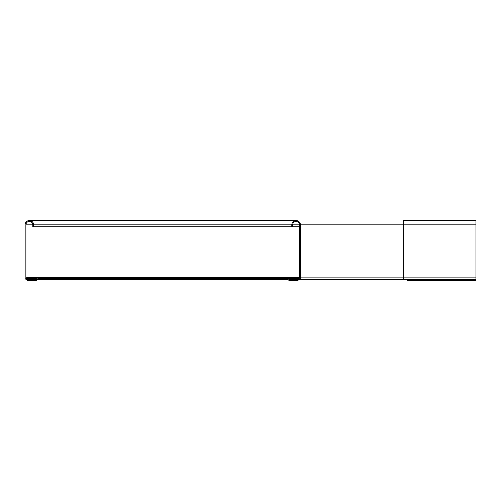 <?xml version="1.0" encoding="UTF-8"?>
<svg xmlns="http://www.w3.org/2000/svg" width="501" height="501" viewBox="0 0 501 501"><rect width="100%" height="100%" fill="white"/><g stroke="black" fill="none" stroke-linecap="round" stroke-linejoin="round"><path stroke-width="0.75" d="M291.801 224.855L291.801 226.753L292.665 226.753L292.665 224.855A3.444 3.444 0 0 1 296.104 221.417A3.444 3.444 0 0 1 299.548 224.855L299.548 277.861A0.689 0.689 0 0 1 298.859 278.55L290.085 278.55L290.085 279.414L298.859 279.414A1.547 1.547 0 0 0 300.406 277.861L300.406 224.855A4.302 4.302 0 0 0 296.104 220.553A4.302 4.302 0 0 0 291.801 224.855L33.655 224.855L33.655 226.753L32.797 226.753L32.797 224.855A3.444 3.444 0 0 0 29.352 221.417A3.444 3.444 0 0 0 25.908 224.855L25.908 277.861L26.772 277.861M407.113 279.414L407.113 280.447L475.95 280.447L475.95 220.553L403.668 220.553L403.668 224.855L300.406 224.855M475.95 279.414L298.859 279.414M292.665 226.753L299.548 226.753M25.908 277.861A0.689 0.689 0 0 0 26.597 278.55L35.377 278.55L35.377 279.414L26.597 279.414A1.547 1.547 0 0 1 25.05 277.861L25.05 224.855A4.302 4.302 0 0 1 29.352 220.553A4.302 4.302 0 0 1 33.655 224.855M37.525 279.414L287.931 279.414M289.19 279.414L403.668 279.414L403.668 277.861L300.406 277.861M33.655 226.753L291.801 226.753M299.548 277.523L286.929 277.523A1.378 1.378 0 0 1 287.906 277.923L289.29 279.314A0.344 0.344 0 0 0 289.534 279.414M26.772 278.55L26.772 277.523L286.929 277.523M35.377 278.55L36.924 278.55M36.166 279.314L36.899 280.04A1.378 1.378 0 0 1 35.922 280.447L27.398 280.447L27.398 279.414L35.922 279.414A0.344 0.344 0 0 0 36.166 279.314L37.556 277.923A1.378 1.378 0 0 1 38.527 277.523M287.906 277.923L287.173 278.65A0.344 0.344 0 0 0 286.929 278.55L38.527 278.55A0.344 0.344 0 0 0 38.283 278.65L37.556 277.923M287.173 278.65L288.563 280.04L289.29 279.314M298.057 279.414L298.057 280.447L289.534 280.447A1.378 1.378 0 0 1 288.563 280.04M298.69 278.55L298.69 277.523M288.532 278.55L290.085 278.55M36.899 280.04L38.283 278.65M475.95 224.855L403.668 224.855L403.668 277.861L475.95 277.861M299.548 224.855L292.665 224.855M32.797 224.855L25.908 224.855M29.352 220.553L296.104 220.553M31.932 221.417L29.352 221.417"/></g></svg>
